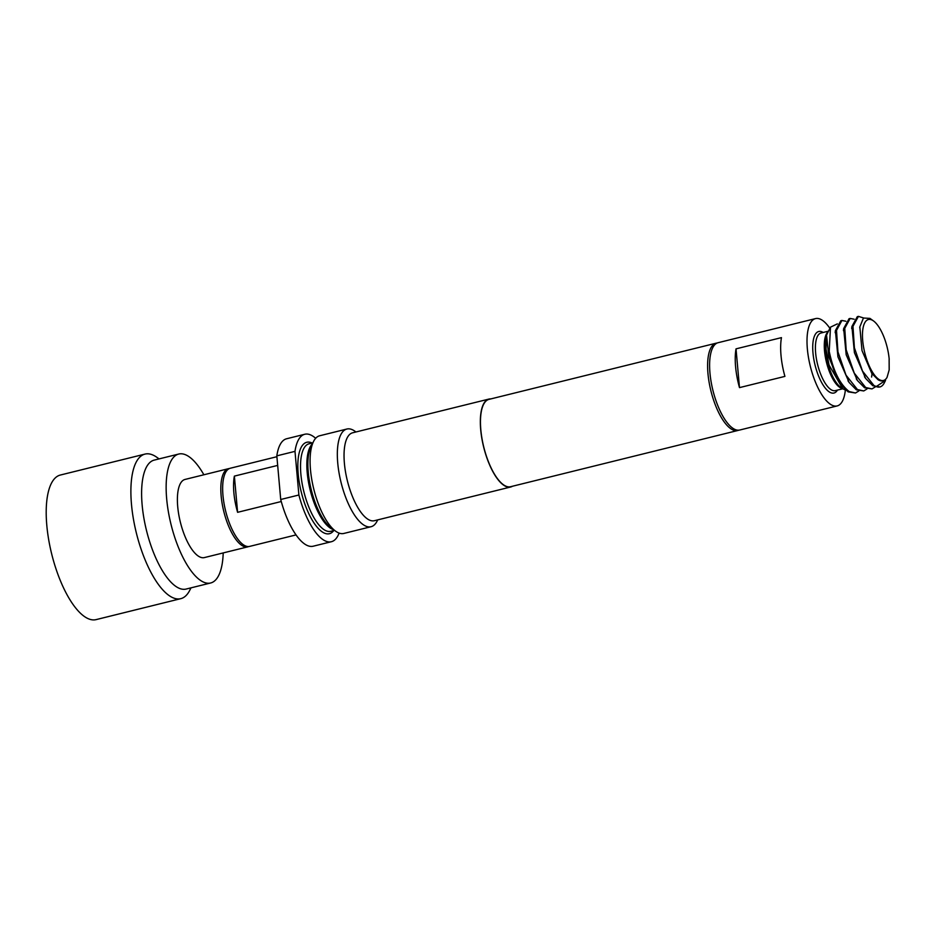 <?xml version="1.0" encoding="UTF-8"?>
<svg xmlns="http://www.w3.org/2000/svg" width="936" height="936" viewBox="0 0 936 936"><rect width="100%" height="100%" fill="white"/><g stroke="black" fill="none" stroke-linecap="round" stroke-linejoin="round"><path stroke-width="1.4" d="M248.684 546.542A40.248 14.789 -103.9 0 1 247.794 546.846A40.248 14.789 -103.9 0 1 221.142 495.881A40.248 14.789 -103.9 0 1 228.454 468.69A40.248 14.789 -103.9 0 1 229.39 468.55M247.794 546.846L204.364 557.587A40.248 14.789 -103.9 0 1 177.711 506.622A40.248 14.789 -103.9 0 1 185.024 479.443L228.454 468.69M223.201 552.93A66.421 24.395 -103.9 0 1 210.647 582.988A66.421 24.395 -103.9 0 1 166.678 498.888A66.421 24.395 -103.9 0 1 178.741 454.042A66.421 24.395 -103.9 0 1 203.872 474.774M210.647 582.988L186.112 589.06A66.421 24.395 -103.9 0 1 142.143 504.96A66.421 24.395 -103.9 0 1 154.218 460.102L178.741 454.042M190.991 587.855L189.809 590.195A74.47 27.355 -103.9 0 1 180.777 598.666A74.47 27.355 -103.9 0 1 131.485 504.375A74.47 27.355 -103.9 0 1 145.01 454.089A74.47 27.355 -103.9 0 1 156.956 457.376L159.085 458.897M180.777 598.666L96.092 619.62A74.47 27.355 -103.9 0 1 46.8 525.318A74.47 27.355 -103.9 0 1 60.337 475.043L145.01 454.089M296.033 534.912L249.608 546.402A40.248 14.789 -103.9 0 1 222.967 495.425A40.248 14.789 -103.9 0 1 230.279 468.246L276.892 456.709M277.676 465.403L234.374 476.12A40.248 14.789 76.1 0 0 233.871 492.734A40.248 14.789 76.1 0 0 237.604 512.32L281.256 501.52M845.337 390.195A44.986 16.52 -103.9 0 1 837.147 405.931A44.986 16.52 -103.9 0 1 830.08 404.048A44.986 16.52 -103.9 0 1 808.482 357.505A44.986 16.52 -103.9 0 1 815.548 318.591A44.986 16.52 -103.9 0 1 822.615 320.475A44.986 16.52 -103.9 0 1 829.893 328.349M837.147 405.931L739.744 430.022A44.986 16.52 -103.9 0 1 732.677 428.138A44.986 16.52 -103.9 0 1 711.079 381.595A44.986 16.52 -103.9 0 1 718.146 342.693L815.548 318.591M838.13 380.191A36.832 13.525 -103.9 0 1 829.226 351.386C833.262 370.925 839.92 384.322 849.198 391.576L855.504 392.991L848.11 391.845L840.832 384.415L838.13 380.191L828.828 356.967L826.699 336.41L826.02 348.917L829.074 365.11L842.774 388.803L846.214 390.452M855.504 392.991L858.792 391.002M863.542 317.947L858.429 316.38L852.977 326.301L854.404 347.806L862.489 371.054L873.908 385.468L876.225 386.591L885.561 380.379L884.356 382.765A36.832 13.525 -103.9 0 1 879.898 386.954A36.832 13.525 -103.9 0 1 876.225 386.591M879.898 386.954L872.797 385.737L865.671 378.472L854.416 352.685L851.912 326.442L857.317 316.66L858.429 316.38M854.158 319.211L850.169 318.427L844.752 328.337L846.191 349.842L854.252 373.09L865.671 387.504L871.978 388.908L875.289 386.919M871.978 388.908L864.572 387.773L857.423 380.519L846.191 354.814L843.664 328.548L849.069 318.696L850.169 318.427M845.91 321.247L841.932 320.463L836.515 330.385L837.942 351.877L845.992 375.125L857.423 389.54L863.752 390.944L867.028 388.966M863.752 390.944L856.311 389.809L849.151 382.508L837.931 356.815L835.403 330.619L840.82 320.744L841.932 320.463M889.13 359.424L889.177 369.779A31.403 11.536 -103.9 0 1 889.153 370.001L887.035 377.407A31.403 11.536 -103.9 0 1 878.553 379.15A31.403 11.536 -103.9 0 1 862.711 340.716A31.403 11.536 -103.9 0 1 873.346 320.826A31.403 11.536 -103.9 0 1 873.452 320.896A31.403 11.536 -103.9 0 1 889.2 359.26M887.035 377.407C884.824 381.127 881.852 381.911 878.108 379.782L871.825 373.464L862.009 350.602L859.833 326.921L863.437 318.029L869.953 318.392L873.452 320.896M339.101 533.087A55.353 20.335 -103.9 0 1 331.367 541.722A55.353 20.335 -103.9 0 1 322.674 539.405A55.353 20.335 -103.9 0 1 298.888 495.004L280.718 499.496A55.353 20.335 -103.9 0 0 304.504 543.898A55.353 20.335 -103.9 0 0 313.197 546.215L331.367 541.722M738.726 430.186A44.986 16.52 -103.9 0 1 737.743 430.513A44.986 16.52 -103.9 0 1 730.677 428.63A44.986 16.52 -103.9 0 1 709.078 382.099A44.986 16.52 -103.9 0 1 716.145 343.184A44.986 16.52 -103.9 0 1 717.163 343.021M737.743 430.513L510.6 486.708A44.986 16.52 -103.9 0 1 503.533 484.825A44.986 16.52 -103.9 0 1 481.935 438.282A44.986 16.52 -103.9 0 1 489.001 399.368L716.145 343.184M512.46 486.24A45.291 16.637 -103.9 0 1 510.67 487.001A45.291 16.637 -103.9 0 1 503.556 485.105A45.291 16.637 -103.9 0 1 481.818 438.247A45.291 16.637 -103.9 0 1 488.92 399.075A45.291 16.637 -103.9 0 1 490.862 398.911M510.67 487.001L374.388 520.708A45.291 16.637 -103.9 0 1 367.263 518.813A45.291 16.637 -103.9 0 1 345.524 471.966A45.291 16.637 -103.9 0 1 352.638 432.795L488.92 399.075M377.711 519.889L377.161 521.001A50.322 18.486 -103.9 0 1 371.054 526.722A50.322 18.486 -103.9 0 1 363.145 524.616A50.322 18.486 -103.9 0 1 338.984 472.551A50.322 18.486 -103.9 0 1 346.882 429.027A50.322 18.486 -103.9 0 1 354.802 431.133A50.322 18.486 -103.9 0 1 354.955 431.25A50.322 18.486 -103.9 0 1 355.107 431.367M371.054 526.722L343.793 533.462A50.322 18.486 -103.9 0 1 335.884 531.355A50.322 18.486 -103.9 0 1 335.72 531.25A50.322 18.486 -103.9 0 1 313.771 489.06A50.322 18.486 -103.9 0 1 313.525 441.5A50.322 18.486 -103.9 0 1 319.632 435.778L346.882 429.027M298.888 495.004L294.992 451.363A55.353 20.335 -103.9 0 1 304.785 434.257A55.353 20.335 -103.9 0 1 315.654 438.294M294.992 451.363L276.822 455.855A55.353 20.335 -103.9 0 1 286.615 438.762L304.785 434.257M276.822 455.855L280.718 499.496M837.334 323.868L830.489 327.167L829.226 351.386M736.024 348.859A44.986 16.52 76.1 0 0 739.487 387.621L784.918 376.389A44.986 16.52 -103.9 0 1 781.455 337.627L736.024 348.859L739.487 387.621M237.604 512.32L234.374 476.12M828.489 331.145L821.036 332.994A29.683 10.904 76.1 0 0 816.379 358.675A29.683 10.904 76.1 0 0 830.63 389.388A29.683 10.904 76.1 0 0 835.286 390.628L842.739 388.791L840.739 387.352A30.28 11.127 76.1 0 0 840.832 387.422M837.439 390.101A31.695 11.641 -103.9 0 1 828.968 391.704A31.695 11.641 -103.9 0 1 813.033 353.492A31.695 11.641 -103.9 0 1 823.177 332.467M842.295 388.463A29.683 10.904 -103.9 0 1 839.498 387.188A29.683 10.904 -103.9 0 1 825.704 358.909A29.683 10.904 -103.9 0 1 828.243 331.648M830.489 327.167L827.377 333.356A30.28 11.127 76.1 0 0 827.529 361.963A30.28 11.127 76.1 0 0 840.739 387.352M331.309 528.079A45.677 16.778 -103.9 0 1 331.157 527.986A45.677 16.778 -103.9 0 1 311.232 489.68A45.677 16.778 -103.9 0 1 311.009 446.519L313.525 441.5M333.403 529.589A45.08 16.567 -103.9 0 1 329.975 527.857A45.08 16.567 -103.9 0 1 309.219 485.889A45.08 16.567 -103.9 0 1 312.25 444.05M334.503 530.373L330.724 531.309A45.08 16.567 -103.9 0 1 323.634 529.413A45.08 16.567 -103.9 0 1 302 482.777A45.08 16.567 -103.9 0 1 309.067 443.781L312.846 442.845M333.766 530.56A47.092 17.304 -103.9 0 1 321.984 531.742A47.092 17.304 -103.9 0 1 298.444 476.389A47.092 17.304 -103.9 0 1 312.109 443.02M331.157 527.986L335.72 531.25M355.961 431.976L354.955 431.25M859.833 326.921L859.739 327.729M865.671 378.472L864.513 376.763M851.912 326.442L851.69 328.536M857.423 380.519L856.264 378.823M843.664 328.548L843.441 330.642M849.151 382.508L847.993 380.8M835.403 330.619L835.193 332.713M840.832 384.415L839.662 382.707M871.603 377.044L872.118 373.207"/></g></svg>
